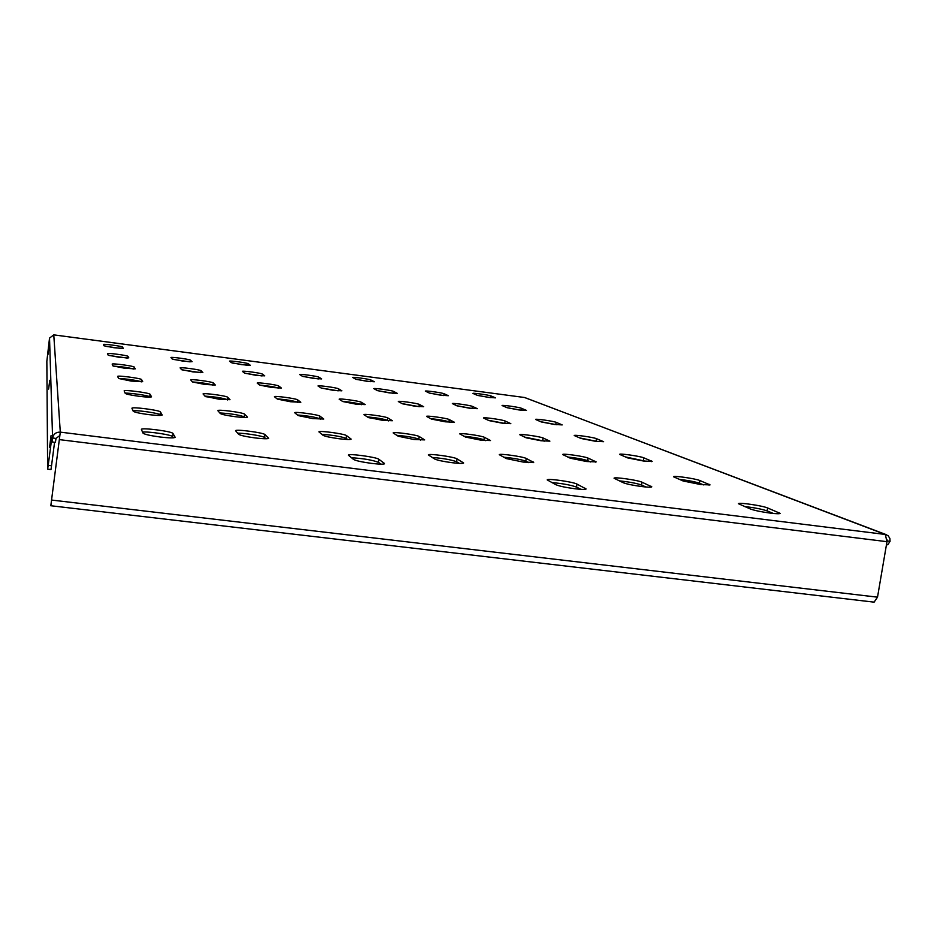 <?xml version="1.0" encoding="UTF-8"?>
<svg xmlns="http://www.w3.org/2000/svg" width="937" height="937" viewBox="0 0 937 937"><rect width="100%" height="100%" fill="white"/><g stroke="black" fill="none" stroke-linecap="round" stroke-linejoin="round"><path stroke-width="1.41" d="M332.998 390.284L341.841 390.823L338.526 388.796C337.168 387.754 317.631 385.072 318.03 385.985L321.11 387.977L332.998 390.284M182.844 361.108L192.015 361.717L190.492 360.171C190.07 359.328 170.581 356.692 170.944 357.536L172.256 359.047L182.844 361.108M118.87 357.243L128.826 357.875L127.936 356.329C127.877 355.463 107.087 352.687 107.462 353.6L108.13 355.111L118.87 357.243M113.963 347.721L123.274 348.365L122.501 347.018C122.478 346.268 103.023 343.656 103.375 344.465L103.948 345.776L113.963 347.721M49.567 447.242L51.066 435.541L49.567 447.242M48.056 354.291L48.947 347.264L48.056 354.291M48.619 389.089L49.743 380.317L48.619 389.089M124.551 368.229L135.233 368.85L134.19 367.058C134.096 366.039 111.784 363.076 112.171 364.13L112.944 365.887L124.551 368.229M131.18 381.078L142.705 381.664L141.499 379.555C141.335 378.361 117.266 375.187 117.664 376.416L118.577 378.478L131.18 381.078M139.039 396.292C146.629 397.206 150.798 397.382 151.56 396.82L150.107 394.301C149.861 392.884 123.719 389.452 124.141 390.905L125.23 393.364C126.354 394.208 130.957 395.18 139.039 396.292M148.479 414.587C156.784 415.559 161.351 415.712 162.171 415.021L160.426 411.964C160.063 410.242 131.473 406.529 131.918 408.263L133.23 411.249C134.506 412.257 139.59 413.369 148.479 414.587M160.051 437.005C169.21 438.059 174.247 438.153 175.172 437.298L173.005 433.503C172.478 431.383 140.937 427.319 141.393 429.439L143.01 433.14C144.485 434.37 150.166 435.658 160.051 437.005M241.781 364.669L250.284 365.254L248.223 363.72C247.485 362.9 229.155 360.394 229.518 361.167L231.38 362.678L241.781 364.669M255.731 375.268L264.749 375.842L262.383 374.074C261.517 373.137 242.004 370.478 242.378 371.357L244.522 373.09L255.731 375.268M271.812 387.496L281.428 388.047L278.687 385.985C277.633 384.896 256.797 382.073 257.195 383.081L259.678 385.095L271.812 387.496M290.564 401.75L300.847 402.266L297.626 399.841C296.361 398.565 274.002 395.543 274.424 396.702L277.329 399.08L290.564 401.75M312.712 418.581L323.757 419.038L319.927 416.145C318.393 414.646 294.265 411.39 294.698 412.748L298.165 415.571L312.712 418.581M339.253 438.762C346.573 439.629 350.543 439.758 351.188 439.137L346.561 435.623C344.664 433.819 318.463 430.294 318.92 431.898L323.113 435.342C325.209 436.431 330.597 437.579 339.253 438.762M371.673 463.393C379.626 464.33 383.947 464.412 384.638 463.639L378.935 459.294C376.533 457.08 347.885 453.227 348.365 455.183L353.542 459.435C356.013 460.77 362.057 462.093 371.673 463.393M366.566 381.218L374.332 381.757L371.005 380.012C369.623 379.145 352.289 376.744 352.652 377.482L355.791 379.18L366.566 381.218M389.101 392.849L397.288 393.364L393.481 391.373C391.865 390.378 373.5 387.836 373.875 388.656L377.47 390.624L389.101 392.849M415.044 406.225L423.7 406.728L419.284 404.409C417.398 403.261 397.85 400.556 398.248 401.505L402.418 403.777L415.044 406.225M445.227 421.802L454.41 422.271L449.233 419.542C447.008 418.207 426.112 415.314 426.534 416.403L431.418 419.073L445.227 421.802M480.775 440.144L490.543 440.554L484.394 437.31C481.735 435.74 459.317 432.625 459.751 433.89L465.548 437.075L480.775 440.144M523.279 462.082L533.703 462.409L526.266 458.462C523.057 456.588 498.847 453.227 499.316 454.714L506.32 458.58L523.279 462.082M574.978 488.763C581.9 489.571 585.625 489.653 586.152 488.985L576.981 484.089C573.046 481.829 546.74 478.139 547.231 479.92L555.864 484.698C559.26 486.139 565.632 487.486 574.978 488.763M488.423 397.37L495.521 397.862L490.953 395.941C488.985 395.016 472.541 392.708 472.904 393.411L477.284 395.297L488.423 397.37M519.121 409.973L526.571 410.453L521.335 408.239C519.063 407.197 501.693 404.749 502.068 405.534L507.081 407.712L519.121 409.973M554.411 424.461L562.223 424.906L556.156 422.341C553.533 421.146 535.109 418.546 535.507 419.436L541.317 421.955L554.411 424.461M595.37 441.268L603.592 441.69L596.482 438.668C593.426 437.286 573.807 434.51 574.229 435.529L581.022 438.481L595.37 441.268M643.508 461.027L652.175 461.402L643.742 457.806C640.123 456.178 619.146 453.192 619.591 454.375L627.661 457.9L643.508 461.027M700.899 484.593L710.035 484.886L699.857 480.529C695.547 478.608 672.989 475.375 673.457 476.746L683.19 481.009L700.899 484.593M770.472 513.148C776.504 513.863 779.725 513.933 780.123 513.347L767.602 507.959C762.367 505.652 737.993 502.115 738.473 503.731L750.443 509.014C754.707 510.524 761.383 511.907 770.472 513.148M355.709 404.093L365.114 404.597L361.249 402.231C359.632 401.024 338.772 398.166 339.182 399.209L342.778 401.54L355.709 404.093M382.319 420.268L392.369 420.736L387.789 417.925C385.868 416.508 363.474 413.451 363.907 414.658L368.147 417.41L382.319 420.268M413.943 439.488L424.695 439.886L419.214 436.513C416.883 434.827 392.72 431.524 393.177 432.941L398.26 436.255L413.943 439.488M193.022 371.907L202.814 372.504L201.057 370.712C200.53 369.74 179.717 366.941 180.091 367.901L181.614 369.647L193.022 371.907M204.828 384.439L215.323 385.013L213.273 382.917C212.629 381.781 190.281 378.794 190.691 379.895L192.448 381.945L204.828 384.439M218.708 399.162L230.01 399.689L227.586 397.206C226.777 395.871 202.673 392.662 203.095 393.95L205.18 396.363L218.708 399.162M235.234 416.696C242.695 417.586 246.782 417.738 247.473 417.152L244.58 414.166C243.55 412.561 217.372 409.094 217.817 410.629L220.324 413.533C221.905 414.494 226.871 415.548 235.234 416.696M255.251 437.942C263.391 438.891 267.853 439.008 268.614 438.282L265.066 434.627C263.742 432.683 235.128 428.9 235.585 430.739L238.642 434.311C240.481 435.471 246.009 436.677 255.251 437.942M313.38 378.361L321.731 378.923L318.849 377.166C317.69 376.252 299.348 373.734 299.711 374.542L302.393 376.264L313.38 378.361M452.114 462.702C459.247 463.546 463.112 463.639 463.698 462.995L456.998 458.849C454.129 456.823 427.893 453.227 428.361 454.925L434.581 458.978C437.274 460.231 443.119 461.472 452.114 462.702M440.741 395.203L448.354 395.707L444.126 393.751C442.311 392.79 424.965 390.366 425.339 391.127L429.357 393.048L440.741 395.203M469.308 408.181L477.32 408.673L472.447 406.412C470.351 405.311 451.95 402.746 452.348 403.601L456.975 405.826L469.308 408.181M502.326 423.196L510.782 423.653L505.113 421.006C502.665 419.741 483.082 417 483.492 417.984L488.88 420.584L502.326 423.196M540.93 440.741L549.867 441.151L543.179 438.024C540.298 436.548 519.367 433.608 519.801 434.745L526.161 437.813L540.93 440.741M586.667 461.531L596.143 461.882L588.131 458.123C584.688 456.378 562.212 453.215 562.668 454.527L570.282 458.216L586.667 461.531M641.716 486.549C647.982 487.299 651.332 487.392 651.789 486.818L642.021 482.204C637.851 480.131 613.583 476.675 614.051 478.233L623.328 482.754C626.841 484.089 632.967 485.354 641.716 486.549M645.944 487.006L641.576 485.026C636.469 483.269 629.032 481.887 619.252 480.857M590.544 461.953L587.733 460.688C583.364 459.212 576.665 457.994 567.67 457.01M544.514 441.151L524.603 437.099M505.652 423.583L488.107 420.221M472.412 408.555L456.776 405.733M443.611 395.543L429.65 393.165M459.317 463.37L456.577 461.73C451.13 459.751 442.978 458.31 432.098 457.432M318.147 378.899L302.885 376.463M265.839 438.762L264.656 437.567C263.719 436.092 244.534 432.999 237.682 433.21M244.873 417.504L244.206 416.836C238.865 414.904 230.736 413.604 219.797 412.936M227.562 399.958L227.258 399.642C222.467 397.979 215.041 396.808 204.957 396.117M213.015 385.212L212.968 385.166C208.646 383.713 201.806 382.636 192.448 381.933M200.518 372.645L181.93 369.834M420.537 440.144L418.827 439.125C414.107 437.45 406.74 436.173 396.738 435.307M388.398 420.9L387.438 420.326C383.28 418.898 376.569 417.75 367.316 416.883M361.342 404.69L360.921 404.444C357.22 403.203 351.059 402.16 342.438 401.317M773.412 513.476L767.122 510.899C761.711 509.084 754.168 507.631 744.505 506.53M703.582 484.897L699.424 483.199C694.856 481.688 688.145 480.412 679.278 479.381M645.991 461.32L625.19 456.869M597.665 441.55L579.616 437.895M556.543 424.719L540.684 421.697M521.124 410.23L507.046 407.689M490.18 397.593L477.847 395.484M580.928 489.337L576.513 487.088C570.809 485.038 562.575 483.527 551.788 482.555M528.702 462.644L525.856 461.18C520.972 459.47 513.593 458.146 503.696 457.197M485.776 440.683L484.019 439.781C479.779 438.34 473.091 437.157 463.956 436.232M449.854 422.318L448.893 421.826C445.157 420.572 439.055 419.507 430.563 418.616M419.354 406.717L402.114 403.613M393.13 393.306L377.588 390.67M370.115 381.64L356.482 379.426M380.926 464.166L378.489 462.351C372.387 460.02 363.357 458.486 351.387 457.736M347.686 439.512L346.163 438.387C340.869 436.443 332.74 435.084 321.801 434.299M320.431 419.307L319.576 418.675C314.891 417.012 307.512 415.794 297.427 414.997M297.697 402.453L297.298 402.16C293.129 400.731 286.371 399.619 277.024 398.822M278.441 388.176L278.383 388.129C274.611 386.876 268.38 385.868 259.666 385.084M261.798 375.913L244.908 373.277M247.075 365.254L232.341 363.029M173.275 437.837L172.584 436.63C172.267 434.92 148.667 431.336 142.529 432.074M160.426 415.442L160.051 414.786C159.852 413.393 138.571 410.183 132.984 410.699M149.92 397.147L149.768 396.866C149.662 395.73 130.278 392.814 125.136 393.165M141.194 381.921L141.182 381.909C141.147 380.961 123.379 378.29 118.601 378.525M133.64 369.049C128.182 367.585 121.4 366.601 113.295 366.109M338.526 388.796L338.234 390.846L321.133 387.988M189.461 361.799L173.111 359.386M126.928 358.028L108.95 355.474M120.92 348.447L105.366 346.268M524.556 397.511L886.343 534.687M886.952 541.844L887.163 539.981M887.081 540.954L890.056 541.328L889.904 538.482L888.135 535.706L885.289 534.453L886.976 541.68L877.512 597.162L874.104 602.151L51.383 505.804M890.056 541.328L887.784 544.784L886.484 544.596M59.863 435.482L56.009 438.422L55.412 442.393L52.015 441.948L52.589 438.001C53.526 433.972 56.091 432.016 60.296 432.133L885.289 534.453L524.673 397.522L53.772 334.86L60.296 432.133L50.832 505.687L60.296 432.133M47.635 469.156L48.197 465.349L51.535 465.748L50.973 469.554L47.635 469.156L46.85 361.284L49.532 338.081L53.784 334.872L524.603 397.511M48.197 465.349L51.863 437.474L52.003 441.971L55.412 442.393M51.535 465.748L54.569 442.287M50.973 469.554L47.646 469.121M386.829 420.057L368.932 417.75M226.824 399.396L205.742 396.679M873.237 601.987L874.104 602.151M51.324 501.881L50.926 505.828M384.311 463.92L384.393 463.288M533.141 462.679L533.247 461.988M585.391 489.337L585.531 488.411M651.426 461.625L651.531 460.969M709.063 485.179L709.204 484.312M778.811 513.722L778.998 512.574M463.241 463.265L463.335 462.597M595.487 462.128L595.592 461.449M650.899 487.135L651.051 486.244M641.576 485.026L642.021 482.204M587.733 460.688L588.131 458.123M542.816 440.378L543.179 438.024M504.785 423.184L505.113 421.006M472.143 408.438L472.447 406.412M443.857 395.578L444.126 393.751M456.577 461.73L456.998 458.849M318.603 378.935L318.849 377.166M264.656 437.567L265.066 434.627M244.206 416.836L244.58 414.166M227.258 399.642L227.586 397.206M212.968 385.166L213.273 382.917M200.787 372.657L201.057 370.712M418.827 439.125L419.214 436.513M387.438 420.326L387.789 417.925M360.921 404.444L361.249 402.231M767.122 510.899L767.602 507.959M699.424 483.199L699.857 480.529M643.356 460.243L643.742 457.806M596.143 440.917L596.482 438.668M555.84 424.426L556.156 422.341M521.042 410.183L521.335 408.239M490.695 397.651L490.953 395.941M576.513 487.088L576.981 484.089M525.856 461.18L526.266 458.462M484.019 439.781L484.394 437.31M448.893 421.826L449.233 419.542M418.98 406.529L419.284 404.409M393.2 393.317L393.481 391.373M370.771 381.699L371.005 380.012M378.489 462.351L378.935 459.294M346.163 438.387L346.561 435.623M319.576 418.675L319.927 416.145M297.298 402.16L297.626 399.841M278.383 388.129L278.687 385.985M262.126 375.936L262.383 374.074M248 365.325L248.223 363.72M172.584 436.63L173.005 433.503M160.051 414.786L160.426 411.964M149.768 396.866L150.107 394.301M141.182 381.909L141.499 379.555M133.932 369.061L134.19 367.058M56.009 438.422L52.589 438.001L49.532 338.081M886.976 541.68L59.476 439.629M877.512 597.162L51.652 500.065M51.98 441.444L51.289 441.362M122.302 348.505L122.501 347.018M127.701 358.039L127.936 356.329M190.27 361.846L190.492 360.171M887.784 544.784L886.472 544.62"/></g></svg>
